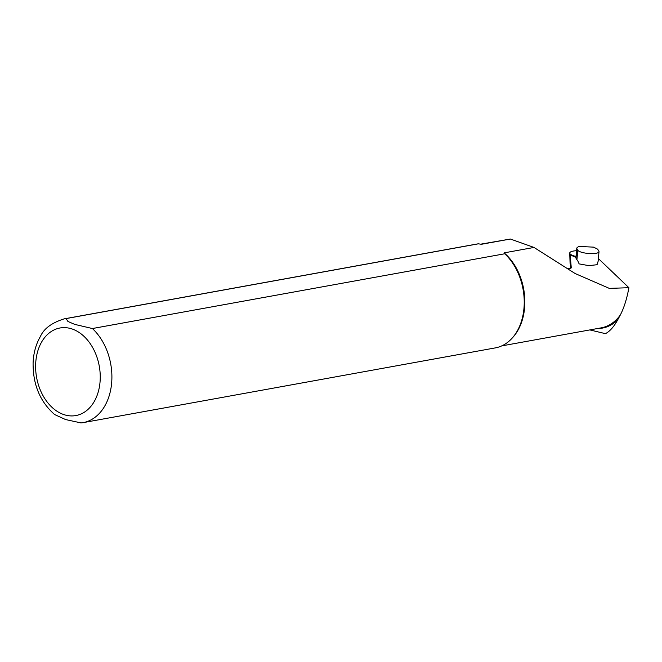 <?xml version="1.0" encoding="UTF-8"?>
<svg xmlns="http://www.w3.org/2000/svg" width="662" height="662" viewBox="0 0 662 662"><rect width="100%" height="100%" fill="white"/><g stroke="black" fill="none" stroke-linecap="round" stroke-linejoin="round"><path stroke-width="0.99" d="M576.544 250.708A13.182 3.335 5.3 0 0 569.734 253.091L570.081 263.294A11.899 3.012 5.3 0 0 570.478 264.08L570.164 254.878L575.923 257.377M569.734 253.091A13.182 3.335 5.3 0 0 573.797 255.838A13.182 3.335 5.3 0 0 576.014 256.459M571.256 267.887A66.895 47.863 79.7 0 1 571.265 267.796L570.164 254.878M598.374 258.561L628.9 287.713C626.897 298.744 624.026 307.863 620.286 315.062L617.704 319.845C614.121 326.366 610.306 330.818 606.276 333.193L604.82 333.516L589.842 329.916M606.276 333.193L604.82 333.516M628.9 287.713L609.297 288.375L575.104 273.514L534.011 247.447L504.13 252.867A51.917 37.146 79.7 0 1 512.744 337.488L511.933 338.373A52.745 37.734 79.7 0 1 495.342 347.889L83.015 422.654A52.745 37.734 79.7 0 1 81.136 422.927L65.612 419.567L54.574 414.528M480.711 244.17L510.394 239.032L481.423 244.286L478.394 243.823L66.068 318.587L67.938 321.459L74.698 324.38L92.39 328.534L504.725 253.769L504.13 252.867M510.394 239.032L534.011 247.447M571.174 265.876L570.983 268.135M567.855 268.78L571.265 267.845M504.725 253.769A52.745 37.734 79.7 0 1 511.933 338.373M66.068 318.587A52.745 37.734 79.7 0 0 64.189 318.861L476.524 244.096A52.745 37.734 79.7 0 1 478.394 243.823M576.883 248.689L576.006 258.213L576.916 259.777A10.716 2.714 -174.7 0 0 577.628 260.48L579.126 263.89L588.866 265.644L597.05 264.717L598.084 261.432A10.716 2.714 -174.7 0 0 598.125 261.25L599.002 251.725A10.716 2.714 5.3 0 0 598.878 251.229L597.968 249.665A9.889 2.499 5.3 0 0 596.421 248.523L593.417 247.125L578.654 246.438L577.156 247.629A9.889 2.499 5.3 0 0 576.768 248.233A9.889 2.499 5.3 0 0 576.883 248.689L577.794 250.253A10.716 2.714 5.3 0 0 589.983 253.571A10.716 2.714 5.3 0 0 599.002 251.725M576.006 258.213A9.889 2.499 -174.7 0 1 575.89 257.758L576.768 248.233M570.586 268.267L570.437 264.03L570.578 268.267M617.704 319.845A52.356 37.461 79.7 0 1 597.529 328.526M620.286 315.062A51.917 37.146 79.7 0 1 601.17 327.864L501.738 345.895M92.39 328.534A52.745 37.734 79.7 0 1 111.572 383.778A52.745 37.734 79.7 0 1 83.015 422.654L80.838 422.968M73.002 329.304A44.503 31.842 79.7 0 1 93.044 403.464A44.503 31.842 79.7 0 1 37.759 382.578A44.503 31.842 79.7 0 1 73.002 329.304M576.916 259.777L577.794 250.253M64.189 318.861C51.81 322.758 43.891 328.609 40.448 336.404C35.98 344.091 33.53 352.863 33.1 362.71C32.827 384.39 40.01 401.677 54.648 414.586"/></g></svg>
